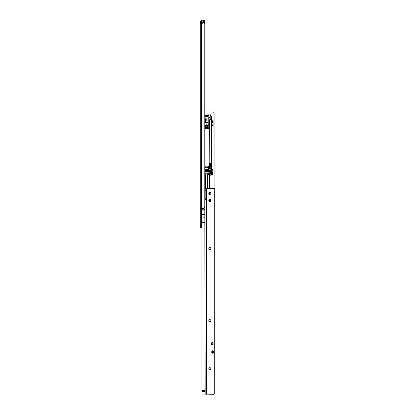 <?xml version="1.0" encoding="UTF-8"?>
<svg xmlns="http://www.w3.org/2000/svg" width="415" height="415" viewBox="0 0 415 415"><rect width="100%" height="100%" fill="white"/><g stroke="black" fill="none" stroke-linecap="round" stroke-linejoin="round"><path stroke-width="0.62" d="M203.931 20.75L203.931 21.876L204.683 21.876L204.683 20.75L201.586 20.75A1.312 1.312 0 0 0 200.274 22.062L200.274 208.968L201.4 208.968L201.534 208.501M205.155 389.955L201.96 389.955L201.96 390.349L205.155 390.349L204.777 196.3M204.777 192.166L204.777 24.127A1.126 1.126 0 0 0 203.651 23.001L202.676 23.001L202.074 23.453L200.274 23.23M201.96 216.013L201.545 216.013L201.4 216.599M204.777 24.127L204.777 206.623A1.878 1.878 0 0 1 202.899 208.501L201.223 208.501L200.274 208.968L200.274 227.28L201.4 227.28L201.4 208.968M201.4 210.006L200.274 210.006M201.493 23.453L200.927 23.453M201.586 23.453L201.545 216.013M201.96 226.715L201.96 218.077M201.4 224.593L201.4 220.199M201.716 220.142L201.716 224.65L201.457 220.142M201.716 224.65L201.457 224.65M203.952 23.116L203.729 22.254L201.508 22.254L201.664 23.271L201.4 23.276L201.508 21.123L203.729 21.123L203.651 23.001M203.915 21.87L204.59 22.062L204.59 23.505M204.59 22.311L203.952 21.933L204.59 22.311L203.952 22.203L203.952 23.043M202.297 23.307L202.261 23.271A0.373 0.373 0 0 1 201.996 23.38L201.996 23.453M203.729 21.123L203.838 21.876M201.4 22.955L201.742 23.188A0.265 0.265 0 0 0 201.929 23.266L201.929 23.38A0.373 0.373 0 0 1 201.664 23.271L201.508 23.453M210.26 169.823A1.312 1.312 0 0 1 211.572 171.141A1.312 1.312 0 0 1 210.26 172.453A1.312 1.312 0 0 1 208.947 171.141A1.312 1.312 0 0 1 210.26 169.823M210.26 171.893A0.752 0.752 0 0 0 211.012 171.141A0.752 0.752 0 0 0 210.26 170.389A0.752 0.752 0 0 0 209.508 171.141A0.752 0.752 0 0 0 210.26 171.893M206.504 124.765A1.312 1.312 0 0 1 207.822 126.077A1.312 1.312 0 0 1 206.504 127.395A1.312 1.312 0 0 1 205.192 126.077A1.312 1.312 0 0 1 206.504 124.765M206.504 126.829A0.752 0.752 0 0 0 207.256 126.077A0.752 0.752 0 0 0 206.504 125.33A0.752 0.752 0 0 0 205.752 126.077A0.752 0.752 0 0 0 206.504 126.829M205.441 121.543A0.581 0.529 -90 0 0 206.141 120.801L206.245 118.757L205.052 118.757L205.145 120.744M204.777 189.899L204.777 183.29M204.777 197.405L204.813 196.466M204.813 192L204.777 190.796M204.813 199.631L204.777 198.308M208.361 172.868A0.373 0.373 0 0 0 208.024 173.408A1.691 1.691 0 0 1 208.19 173.989A0.373 0.373 0 0 0 208.563 174.331L210.073 174.331A0.373 0.373 0 0 0 210.447 173.958L210.447 173.574A0.373 0.373 0 0 0 210.099 173.2A2.065 2.065 0 0 1 209.212 172.92A0.373 0.373 0 0 0 209.02 172.868L208.361 172.868L208.195 173.325A1.878 1.878 0 0 1 208.377 173.973L210.073 174.144L210.089 173.387A2.251 2.251 0 0 1 209.119 173.081L208.361 173.055M209.321 188.477L209.321 176.209A1.126 1.126 0 0 1 210.447 175.083L211.572 174.969L211.572 165.73A0.373 0.373 0 0 1 211.199 166.109L210.597 166.109L211.162 168.36L210.109 168.246L211.162 168.246M208.33 171.929L207.443 171.929L208.008 172.116A0.373 0.373 0 0 0 208.382 171.743L208.382 166.109L209.622 166.109L209.17 168.36L211.162 168.36M208.008 172.116L205.005 172.116A0.373 0.373 0 0 1 204.777 172.038M205.005 127.768A0.373 0.373 0 0 1 205.378 127.395L204.777 128.52M205.378 127.395L207.63 127.395A0.373 0.373 0 0 1 208.008 127.768L207.63 127.395L205.378 127.395M204.777 115.567L208.787 115.567L208.735 128.52L208.008 128.52L208.008 127.768M204.777 116.127L207.941 116.314L204.72 116.392M204.777 122.586L207.941 122.586L207.941 116.314M207.941 122.586L204.777 122.7M209.321 201.384L209.321 199.605M209.321 194.246L209.321 192.487M205.944 188.394L205.944 173.392A0.939 0.939 0 0 0 205.565 174.144L205.565 188.394L205.565 174.144A0.939 0.939 0 0 1 206.504 173.205A0.939 0.939 0 0 1 207.443 174.144L207.443 188.477M204.777 182.387L204.813 174.705A0.373 0.373 0 0 0 204.777 174.544M210.649 165.73L211.572 165.73L211.572 118.944L211.951 118.571L211.951 172.08L211.572 172.547L212.516 172.541A0.565 0.565 0 0 0 212.89 171.644M209.741 175.332A1.504 1.504 0 0 0 210.934 175.929L212.439 175.929A0.565 0.565 0 0 0 212.999 175.4A0.565 0.565 0 0 0 212.516 174.808L211.572 174.969M209.378 124.313L209.041 124.199M209.622 167.079L209.331 167.582M207.069 171.364L207.407 171.364L207.407 172.116M205.601 172.116L205.601 171.364L205.944 171.364M210.447 175.083A1.126 1.126 0 0 0 209.321 176.209M207.443 174.144A0.939 0.939 0 0 0 207.069 173.392L207.069 188.477M208.895 127.395L209.368 127.395M204.777 116.392L205.124 116.392L204.777 116.242M204.777 115.453L205.124 115.453L205.124 114.815L204.777 114.815M205.124 114.815L205.352 115.567L207.656 115.567L207.656 114.815L209.321 114.836M211.572 118.944L211.302 115.956L210.81 115.463L210.81 118.794M210.81 115.463L208.947 114.815M205.352 116.127L205.352 116.506M205.384 118.757A2.423 2.194 90 0 0 205.352 118.768L205.404 120.49M208.787 115.567L208.735 128.52M207.178 115.567L207.656 115.567M209.087 127.395L209.087 124.313L208.787 124.199M209.414 166.109L209.596 165.73M209.414 163.692L209.414 165.73M211.302 118.457L211.951 118.571L211.951 117.819A3.004 3.004 0 0 0 211.302 115.956M211.417 175.083L210.732 175.083M211.951 172.08L212.776 172.08L212.776 170.249L211.951 169.424M212.854 170.166L211.951 169.263L212.89 170.249L212.89 171.966L211.951 171.966M205.352 120.163L205.052 120.163M211.572 118.457L211.951 118.457M206.919 127.581L206.094 127.581M205.565 169.865L205.643 170.275L207.37 170.275L207.443 169.522L205.643 169.45L205.643 170.275L205.565 169.865M208.382 166.897L204.777 166.97M205.295 167.722L205.311 166.97L207.697 166.97L207.718 167.722L204.777 167.65M207.443 169.522L207.443 169.865L207.443 169.522M207.443 171.929L207.37 171.291L205.643 171.291L205.565 171.929L204.777 171.929M205.565 171.929L205.005 172.116M209.357 128.671L204.777 128.671M207.718 166.897L208.382 166.97M208.382 167.722L204.777 167.722M206.919 127.664L206.919 128.292L205.005 127.846M206.094 127.545L205.077 127.545M207.931 127.545L206.919 127.545M208.008 127.846L206.919 127.846M209.357 128.65L204.777 128.65M209.362 128.292L208.895 128.292M206.919 128.292L206.094 128.292M207.069 169.45L207.069 170.275M207.069 171.291L207.069 172.116M205.944 169.45L205.944 170.275M205.944 171.291L205.944 172.116M206.188 120.49A0.565 0.508 90 0 0 205.99 120.449L205.601 120.449C204.932 120.822 204.932 121.196 205.601 121.574A0.565 0.508 90 0 1 205.601 120.449A0.565 0.508 90 0 1 205.601 121.574L205.778 121.574M205.352 119.811A1.39 1.261 90 0 1 206.245 119.65M206.037 119.51A1.504 1.359 90 0 1 206.245 119.525A1.504 1.359 90 0 0 206.203 119.51L206.037 119.51A1.504 1.359 90 0 0 205.352 119.712M208.895 119.971L209.233 120.267L208.854 120.117M209.3 120.874L208.973 121.429L208.621 121.04L208.973 120.646L209.3 120.874A3.611 3.273 90 0 0 209.233 120.267M208.895 121.704L209.222 121.886L208.895 121.943M208.895 122.311L209.036 122.472A3.611 3.273 90 0 1 208.895 122.752M209.108 120.397L208.885 120.117M205.965 118.757L205.965 119.51M209.004 121.429L208.652 121.04L209.004 120.646M208.973 121.356L209.295 121.04L208.973 120.724L208.683 121.035L208.973 121.356L209.264 121.04L208.973 120.724M208.895 119.982L209.181 119.899M209.653 164.039L210.607 164.044M209.285 163.287L211.074 163.297L211.271 121.035L209.508 121.03M209.642 166.669L210.597 166.674M209.264 167.795L211.017 167.8M209.57 199.501L210.41 199.631M210.841 200.772A0.373 0.373 0 0 0 210.685 200.71L209.731 200.575A0.373 0.373 0 0 1 209.637 200.549L209.321 200.419M210.804 200.881A0.265 0.265 0 0 0 210.67 200.824L209.715 200.689A0.488 0.488 0 0 1 209.591 200.653L209.321 200.538M210.955 171.421L210.934 171.421A1.504 1.504 0 0 0 209.928 171.81M210.841 115.489L210.841 115.339A0.565 0.565 0 0 0 209.917 114.908L209.886 114.965M207.443 115.002L205.565 115.002M201.96 219.016L201.4 219.016M204.777 111.998L212.962 111.998A1.126 1.126 0 0 1 214.088 113.124L214.088 188.56M209.466 194.319A1.312 1.312 0 0 0 209.694 193.577L209.694 192.353M207.443 175.384A1.312 1.312 0 0 0 207.069 176.302M209.694 188.477L209.694 176.256A0.373 0.373 0 0 0 209.57 175.976A2.065 2.065 0 0 1 209.399 175.804M207.656 115.002L205.352 115.002M212.356 172.547L212.356 174.803M211.987 125.75L211.987 120.775L213.113 120.775L213.113 125.75L211.987 125.75M211.069 351.993A1.219 1.219 180 0 1 212.288 350.774A1.219 1.219 180 0 1 213.507 351.993A1.219 1.219 180 0 1 212.288 353.217A1.219 1.219 180 0 1 211.069 351.993M209.845 367.674A1.032 1.032 180 0 1 210.877 368.702A1.032 1.032 -0 0 0 209.845 367.669A1.032 1.032 -0 0 0 208.812 368.702A1.032 1.032 180 0 1 209.845 367.674M209.845 319.612A1.032 1.032 180 0 1 210.877 320.645A1.032 1.032 -0 0 0 209.845 319.612A1.032 1.032 -0 0 0 208.812 320.645A1.032 1.032 180 0 1 209.845 319.612M209.845 247.522A1.032 1.032 180 0 1 210.877 248.554A1.032 1.032 -0 0 0 209.845 247.522A1.032 1.032 -0 0 0 208.812 248.554A1.032 1.032 180 0 1 209.845 247.522M209.845 199.465A1.032 1.032 180 0 1 210.877 200.492A1.032 1.032 -0 0 0 209.845 199.459A1.032 1.032 -0 0 0 208.812 200.492A1.032 1.032 180 0 1 209.845 199.465M209.845 194.391A1.032 1.032 -0 0 0 210.877 193.359A1.032 1.032 -0 0 0 209.845 192.327A1.032 1.032 -0 0 0 208.812 193.359A1.032 1.032 -0 0 0 209.845 194.391M210.877 193.369A1.032 1.032 -0 0 0 209.845 192.342A1.032 1.032 -0 0 0 208.812 193.369M212.288 342.608A1.126 1.126 -0 0 0 211.479 342.951L211.479 344.517A1.126 1.126 -0 0 0 213.097 344.517L213.097 342.951A1.126 1.126 -0 0 0 212.288 342.608M213.097 342.966A1.126 1.126 -0 0 0 211.479 342.966M208.812 368.702A1.032 1.032 -0 0 0 209.845 369.734A1.032 1.032 -0 0 0 210.877 368.702M208.812 320.645A1.032 1.032 -0 0 0 209.845 321.677A1.032 1.032 -0 0 0 210.877 320.645M208.812 248.554A1.032 1.032 -0 0 0 209.845 249.586A1.032 1.032 -0 0 0 210.877 248.554M208.812 200.492A1.032 1.032 -0 0 0 209.845 201.524A1.032 1.032 -0 0 0 210.877 200.492M205.155 390.349L205.155 390.738L201.96 390.738L201.96 391.309L205.155 391.309L205.155 393.368M205.155 390.738L205.155 391.309M205.155 393.067L201.96 393.067L201.96 393.368A0.752 0.752 180 0 0 202.712 394.12L206.281 394.141L206.281 199.262L205.155 199.262L205.155 188.394L206.281 188.394L205.155 188.394M202.712 394.12L213.601 394.25A1.504 1.504 180 0 0 214.726 393.742L214.726 188.986A1.504 1.504 180 0 0 213.601 188.477L206.281 188.477M202.712 394.136A0.752 0.752 180 0 1 201.96 393.384L201.96 393.368M204.963 222.347L201.96 222.347L201.96 389.955M214.726 393.726A1.504 1.504 180 0 1 213.601 394.234L213.601 394.25M206.281 394.141L213.601 394.234M201.96 391.309L201.96 393.067M201.96 208.501L201.96 222.347M201.96 390.349L201.96 390.738M204.963 199.631L206.281 199.262L206.281 188.394M205.155 198.131L206.281 198.131L205.155 198.137M205.031 199.646L205.155 199.262M201.96 217.854L204.963 217.854L204.963 214.368L201.96 214.368M201.96 210.908L204.963 210.908L204.963 214.368M205.155 390.546L201.96 390.546M204.834 196.487L204.777 192.036L204.834 196.487L205.098 196.487L205.155 192.036M212.288 352.444A0.451 0.451 -0 0 0 212.739 351.993A0.451 0.451 -0 0 0 212.288 351.541A0.451 0.451 -0 0 0 211.837 351.993A0.451 0.451 -0 0 0 212.288 352.444M212.288 353.217A1.219 1.219 180 0 1 211.069 351.993A1.219 1.219 180 0 1 212.288 350.774A1.219 1.219 180 0 1 213.507 351.993A1.219 1.219 180 0 1 212.288 353.217M212.288 344.377A0.638 0.638 -0 0 0 212.926 343.739A0.638 0.638 -0 0 0 212.288 343.101A0.638 0.638 -0 0 0 211.65 343.739A0.638 0.638 -0 0 0 212.288 344.377M211.536 343.739L211.536 343.75A0.752 0.752 -0 0 0 212.288 344.502A0.752 0.752 180 0 1 211.536 343.739A0.752 0.752 180 0 1 212.288 342.987A0.752 0.752 180 0 1 213.04 343.739A0.752 0.752 180 0 1 212.288 344.492A0.752 0.752 -0 0 0 213.04 343.75L213.04 343.75M212.122 343.008L211.479 343.039M213.097 342.998L212.413 342.998M211.494 344.533L213.097 344.502L211.479 344.502M212.874 344.694L211.811 344.756M201.4 210.172L200.274 210.172M201.4 225.402L200.274 225.402M201.4 22.701L200.274 22.701M201.929 23.266L201.996 23.266A0.265 0.265 0 0 0 202.178 23.188L203.729 22.892M204.476 23.365L204.476 22.311M204.403 22.203L204.403 21.876M201.508 21.123L201.4 22.254M210.109 167.8L210.109 168.246L209.056 168.246M208.735 115.832L204.777 115.832M210.763 166.109A0.373 0.327 90 0 0 211.085 165.73L211.085 160.522M208.382 170.549L204.777 170.549M208.382 169.175L204.777 169.175M208.382 170.721L204.777 170.721M208.382 167.795L204.777 167.795M208.382 169.004L204.777 169.004M208.382 166.82L204.777 166.82M208.382 167.65L207.697 167.65M209.383 123.437A3.688 3.341 90 0 1 208.895 123.94M205.57 121.496A0.488 0.441 -90 0 0 205.57 120.521A0.488 0.441 -90 0 0 205.124 121.009A0.488 0.441 -90 0 0 205.57 121.496M209.383 123.463A3.611 3.273 90 0 1 208.958 123.888M208.895 118.923A3.688 3.341 90 0 1 208.895 123.099M208.895 119.271A3.611 3.273 90 0 1 209.144 119.904M209.295 121.211A3.611 3.273 90 0 1 209.207 121.875M209.202 121.901A3.611 3.273 90 0 1 209.03 122.456M205.845 118.757A2.308 2.091 -90 0 0 205.352 118.955M205.638 119.572A1.613 1.463 90 0 1 205.965 119.437M210.67 200.824L209.715 200.689M209.456 199.542L209.321 199.854M212.449 174.803L212.449 172.547M211.987 120.853L213.113 120.853M211.987 121.621L213.113 121.621M211.987 122.415L213.113 122.415M211.987 124.111L213.113 124.111M211.987 124.905L213.113 124.905M211.987 125.672L213.113 125.672M204.963 394.12L204.963 393.368M204.963 365.034L201.96 365.034M206.468 188.477L206.468 394.234M206.281 198.028L205.155 198.028M206.281 190.246L205.155 190.246M204.963 209.782L201.96 209.782M204.963 218.98L201.96 218.98M211.951 344.533L211.951 344.808M208.895 124.075L209.383 123.613M208.895 123.151L208.895 118.866M209.596 166.109L209.606 164.039L209.196 163.287L209.388 121.979M208.895 116.542L211.271 121.035M210.649 166.109L210.654 164.044L211.074 163.297M204.834 191.979L205.098 191.979"/></g></svg>
